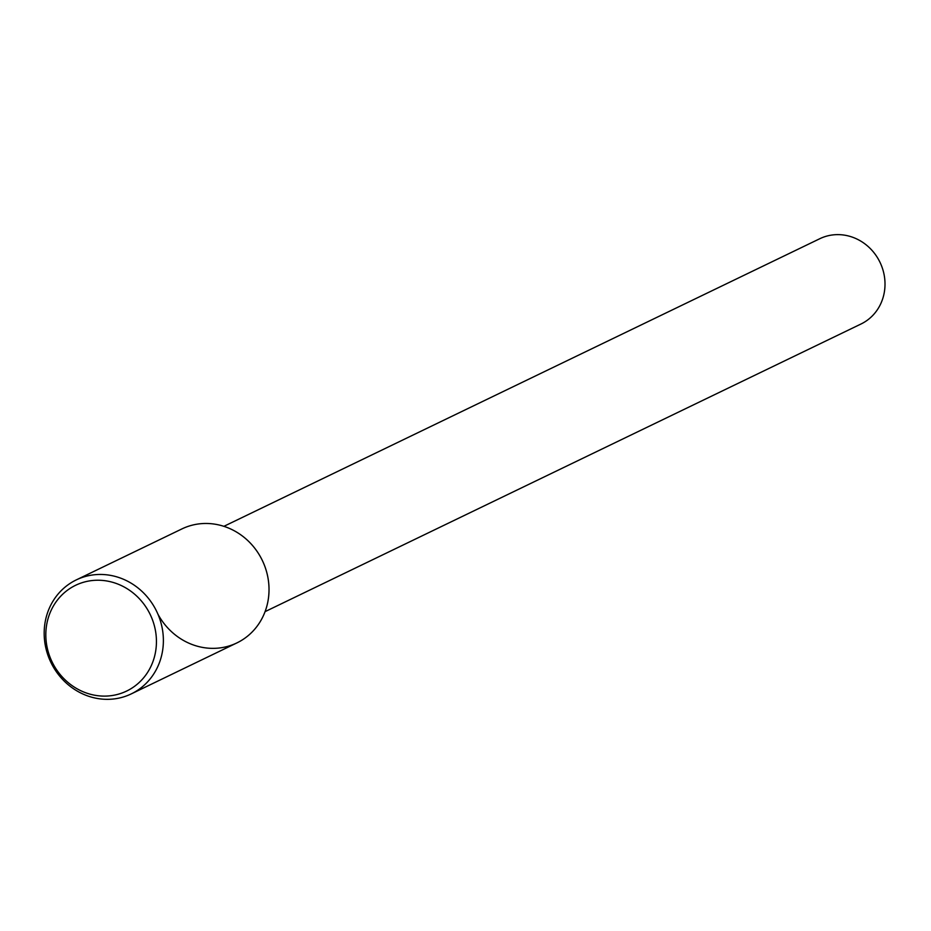 <?xml version="1.0" encoding="UTF-8"?>
<svg xmlns="http://www.w3.org/2000/svg" width="931" height="931" viewBox="0 0 931 931"><rect width="100%" height="100%" fill="white"/><g stroke="black" fill="none" stroke-linecap="round" stroke-linejoin="round"><path stroke-width="1.4" d="M265.067 611.644L860.989 324.011A47.365 43.943 -115.8 0 0 884.45 276.693A47.365 43.943 -115.8 0 0 847.617 235.764A47.365 43.943 -115.8 0 0 819.815 238.708L223.894 526.329M157.863 614.041A63.273 58.711 -115.8 0 0 258.481 624.317A63.273 58.711 -115.8 0 0 219.064 524.991A63.273 58.711 -115.8 0 0 181.906 528.924L76.272 579.908A63.273 58.711 -115.8 0 0 50.902 662.418A63.273 58.711 -115.8 0 0 131.283 693.886A63.273 58.711 -115.8 0 0 162.634 630.671A63.273 58.711 -115.8 0 0 113.431 575.975A63.273 58.711 -115.8 0 0 76.272 579.908M131.283 693.886L236.916 642.902A63.273 58.711 -115.8 0 0 268.268 579.687A63.273 58.711 -115.8 0 0 219.064 524.991M110.079 581.642A58.723 54.487 -115.8 0 0 49.39 655.436A58.723 54.487 -115.8 0 0 143.921 677.454A58.723 54.487 -115.8 0 0 110.079 581.642"/></g></svg>

